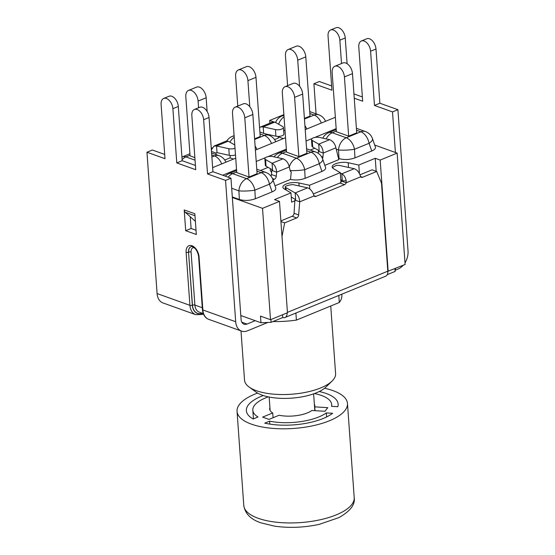 <?xml version="1.0" encoding="UTF-8"?>
<svg xmlns="http://www.w3.org/2000/svg" width="555" height="555" viewBox="0 0 555 555"><rect width="100%" height="100%" fill="white"/><g stroke="black" fill="none" stroke-linecap="round" stroke-linejoin="round"><path stroke-width="0.83" d="M313.325 193.938L339.924 183.032A2.872 2.012 109.7 0 0 341.276 181.79L341.034 181.707A2.872 2.012 109.7 0 0 341.367 181.02L346.195 182.755L346.195 180.743L341.665 180.861L342.282 180.437M295.204 199.862L295.593 198.884L295.163 192.946L285.95 187.659A5.03 1.915 175.9 0 1 285.235 186.764A5.03 1.915 175.9 0 1 285.263 186.501A10.122 3.857 175.9 0 1 292.853 184.6A5.03 1.915 175.9 0 1 293.227 184.669L307.602 187.84C310.231 188.797 312.174 190.913 313.415 194.195L314.04 195.95A2.872 2.012 109.7 0 0 314.734 196.47A2.872 2.012 109.7 0 0 315.892 196.415L344.509 184.676A2.872 2.012 109.7 0 0 346.195 182.755L360.674 176.816A2.872 2.012 109.7 0 0 361.374 177.336A2.872 2.012 109.7 0 0 362.533 177.281L376.692 171.474L381.5 183.15L387.813 271.18A7.333 4.433 67.7 0 1 387.82 271.319A7.333 4.433 67.7 0 1 385.663 276.203L284.972 317.515A7.333 4.433 -112.3 0 0 287.136 312.888M280.879 220.904L292.117 216.29A2.872 2.012 109.7 0 0 294.046 213.307L294.885 200.091L299.721 201.826C299.409 197.504 297.889 194.541 295.163 192.946L307.602 187.84M281.995 236.486L284.659 222.881L296.71 217.935A2.872 2.012 109.7 0 0 298.639 214.951L299.721 201.826L314.04 195.95M284.659 222.881L280.927 221.542M282.571 314.761L282.766 317.529A7.333 4.433 -112.3 0 0 284.972 317.515M232.344 197.525L262.522 208.34L270.507 319.708L260.496 316.121L260.975 322.753L240.808 315.524M342.137 180.354L340.763 179.57M332.577 167.929A10.122 3.857 175.9 0 1 336.802 165.348A5.03 1.915 175.9 0 1 339.868 165.536L354.243 168.706C356.872 169.663 358.808 171.779 360.056 175.054L360.674 176.816M295.496 199.488L291.278 197.074M395.479 268.433L395.125 271.43L387.237 274.663M282.766 317.529L271.104 322.309L260.975 322.753M394.924 268.662L395.125 271.43M270.909 319.541L271.104 322.309M376.692 171.474L372.1 169.823L359.966 174.804M341.852 180.729L342.234 179.751L341.804 173.805L340.291 172.938M346.195 180.743C345.425 177.267 343.961 174.957 341.804 173.805L354.243 168.706M294.885 200.091L295.642 199.571M341.276 181.79L340.936 181.929L340.271 172.654L333.576 168.741A10.122 3.857 175.9 0 1 332.168 166.958A10.122 3.857 175.9 0 1 337.551 163.108A10.122 3.857 175.9 0 1 348.193 162.74L358.814 165.043L375.249 158.3L376.179 171.287M358.814 165.043L359.432 173.59M295.08 200.744L291.646 202.152L290.98 192.876L284.285 188.964A10.122 3.857 175.9 0 1 282.877 187.181A10.122 3.857 175.9 0 1 288.26 183.33A10.122 3.857 175.9 0 1 298.902 182.963L309.53 185.266L340.271 172.654M262.522 208.34L279.477 201.382L274.552 199.613L290.98 192.876M387.82 271.319L405.122 264.478L397.137 153.111L374.694 145.063M375.249 158.3L380.175 160.069L388.16 271.437M270.507 319.708L287.462 312.749L279.477 201.382M283.882 114.635L269.681 120.463L273.428 121.802M269.681 120.463L269.876 123.154M212.045 147.901L211.247 148.227M272.116 170.205L272.505 169.226L272.075 163.281L265.581 159.556A5.03 1.915 175.9 0 1 264.86 158.661A5.03 1.915 175.9 0 1 267.552 156.739A5.03 1.915 175.9 0 1 272.859 156.572L282.988 158.806C286.29 160.166 288.378 162.893 289.266 166.979L290.154 170.565A2.872 2.012 109.7 0 0 291.243 171.904L290.529 179.425L275.009 185.8M318.757 151.071L319.139 150.086L318.716 144.147L312.222 140.422A5.03 1.915 175.9 0 1 311.501 139.527A5.03 1.915 175.9 0 1 314.192 137.605A5.03 1.915 175.9 0 1 319.493 137.439L329.628 139.673C332.924 141.032 335.019 143.759 335.907 147.845L338.814 159.618L324.828 165.355M322.49 158.626A2.872 2.012 109.7 0 0 322.927 157.114L323.267 153.034C322.954 148.705 321.435 145.75 318.716 144.147L329.628 139.673M272.942 179.82L274.364 179.237A2.872 2.012 109.7 0 0 276.293 176.247L276.626 172.168C276.314 167.846 274.801 164.884 272.075 163.281L282.988 158.806M318.265 153.333L318.431 151.3L323.267 153.034L335.907 147.845M230.235 155.483L230.082 157.842L224.761 160.027M215.957 154.561L216.075 153.083L217.13 152.653M272.408 169.83L266.053 166.188A5.03 1.915 175.9 0 1 265.339 165.293L264.86 158.661M319.042 150.696L312.694 147.054A5.03 1.915 175.9 0 1 311.972 146.152L311.501 139.527M270.972 176.115A2.872 2.012 109.7 0 0 271.457 174.52L271.797 170.434L276.626 172.168L289.266 166.979M278.083 136.412L278.478 137.987L274.579 139.589M211.476 151.432L216.075 153.083L216.7 152.743M234.772 144.966L228.223 141.206L226.197 141.081L213.98 146.09L216.554 146L217.026 152.625L229.277 155.331A5.03 1.915 -4.1 0 0 235.486 154.873M213.973 146.097L211.372 149.912M272.838 121.94L260.621 126.956L263.195 126.866L263.66 133.367M260.614 126.963L259.574 127.615M272.838 121.947L274.864 122.072L282.724 126.582A5.03 1.915 -4.1 0 1 283.438 127.477L283.917 134.102A5.03 1.915 -4.1 0 1 281.225 136.024A5.03 1.915 -4.1 0 1 275.918 136.197L275.447 129.565A5.03 1.915 -4.1 0 0 280.747 129.398A5.03 1.915 -4.1 0 0 283.438 127.477M228.223 141.206L216.554 146L228.806 148.698A5.03 1.915 -4.1 0 0 235.008 148.247M264.569 133.693L275.918 136.197M274.864 122.072L263.195 126.866L275.447 129.565M318.431 151.3L319.187 150.78M271.797 170.434L272.554 169.913M235.688 321.733L202.866 309.967A1.727 0.659 175.9 0 1 202.415 309.572C203.054 314.796 205.156 318.05 208.729 319.34A14.666 10.261 -70.3 0 1 202.866 309.967L199.065 256.937A9.636 5.821 -112.3 0 0 191.954 245.733A9.636 5.821 -112.3 0 0 186.112 252.296L189.914 305.326A14.666 10.261 109.7 0 0 195.776 314.692L162.955 302.933A14.666 10.261 -70.3 0 1 157.093 293.56L146.964 152.23L164.995 158.688L161.103 104.465A8.769 5.3 67.7 0 1 163.669 98.464A8.769 5.3 67.7 0 1 172.896 108.69L176.788 162.92L195.735 169.712L191.843 115.482A8.769 5.3 67.7 0 1 194.417 109.481A8.769 5.3 67.7 0 1 203.636 119.707L207.528 173.937L225.552 180.396L235.688 321.733A14.666 10.261 -70.3 0 0 241.55 331.099A14.666 10.261 -70.3 0 0 247.468 330.822L267.864 322.455M395.271 270.181L398.192 268.981A14.666 10.261 109.7 0 0 403.201 265.269M195.381 221.299L185.21 212.246A4.315 3.018 -70.3 0 1 184.204 209.922L185.696 230.7L196.324 234.508L194.84 213.73L184.204 209.922M190.261 216.741L191.1 228.48L185.696 230.7M191.1 228.48L196.019 230.249M405.004 262.827A14.666 10.261 109.7 0 0 408.036 251.02L397.907 109.689L392.503 111.902L395.41 152.486M241.827 322.212L246.982 324.058L255.203 320.686M316.066 113.851L313.908 83.736L331.939 90.194L328.047 35.971A8.769 5.3 67.7 0 1 330.62 29.97A8.769 5.3 67.7 0 1 339.84 40.196L341.519 63.534M331.633 85.928L319.312 81.516L313.908 83.736M146.964 152.23L152.368 150.01L164.689 154.422M163.669 98.464L169.081 96.244A8.769 5.3 67.7 0 1 178.308 106.47L182.193 160.7L176.788 162.92M194.417 109.481L199.821 107.268A8.769 5.3 67.7 0 1 209.048 117.494L212.933 171.717L207.528 173.937M225.552 180.396L230.963 178.183L212.933 171.717M195.429 165.445L182.193 160.7M246.982 324.058A7.333 5.134 -70.3 0 1 244.027 324.203A7.333 5.134 -70.3 0 1 241.092 319.513L230.963 178.183M330.62 29.97L336.025 27.75A8.769 5.3 67.7 0 1 345.252 37.976L347.09 63.686M354.243 98.193L362.679 101.211L358.794 46.988A8.769 5.3 67.7 0 1 361.361 40.987A8.769 5.3 67.7 0 1 370.587 51.213L374.472 105.443L392.503 111.902M361.361 40.987L366.765 38.767A8.769 5.3 67.7 0 1 375.992 49L379.877 103.223L374.472 105.443M397.907 109.689L379.877 103.223M362.373 96.952L353.937 93.927M295.891 313.034L296.398 320.096L339.313 302.489A57.512 21.916 -4.1 0 0 341.866 295.225L341.79 294.199M338.807 295.426L339.313 302.489M272.942 321.56A57.512 21.916 -4.1 0 0 296.398 320.096M249.091 387.022L256.022 392.059A38.461 14.659 -4.1 0 0 291.59 398.15A38.461 14.659 -4.1 0 0 325.924 387.05L332.063 381.077A45.649 17.392 175.9 0 1 291.306 394.251A45.649 17.392 175.9 0 1 249.091 387.022A45.649 17.392 175.9 0 1 244.533 380.161L241.002 330.905M330.745 306.006L335.595 373.64A45.649 17.392 175.9 0 1 332.063 381.077M272.845 179.522A11.502 11.502 0 0 0 265.852 172.445A11.502 8.047 109.7 0 0 261.211 172.667A11.502 6.951 67.7 0 1 269.452 184.163A11.502 4.065 -19 0 0 272.845 179.522L275.738 187.916C276.133 189.352 274.926 190.677 272.116 191.877L255.328 198.773C249.799 200.695 244.477 200.931 239.358 199.467L232.302 196.942M322.663 159.084A11.502 11.502 0 0 0 315.67 152.008A11.502 8.047 109.7 0 0 311.029 152.23A11.502 6.951 67.7 0 1 319.271 163.725A11.502 4.065 -19 0 0 322.663 159.084L325.556 167.478C325.951 168.914 324.744 170.239 321.935 171.44L305.146 178.328C300.387 180.056 295.517 180.424 290.529 179.425M233.502 159.07L230.082 157.842M283.321 138.632L278.18 136.787M252.844 114.503L257.09 173.701L249.028 177.01L236.756 172.605L232.51 113.407A9.13 5.515 67.7 0 1 235.181 107.164A9.13 5.515 67.7 0 1 244.79 117.813L252.844 114.503A9.13 5.515 -112.3 0 0 243.243 103.861L235.181 107.164M249.028 177.01L244.79 117.813M302.662 94.066L306.908 153.263L298.854 156.565L286.574 152.167L282.328 92.969A9.13 5.515 67.7 0 1 285.006 86.726A9.13 5.515 67.7 0 1 294.608 97.368L302.662 94.066A9.13 5.515 -112.3 0 0 293.061 83.416L285.006 86.726M298.854 156.565L294.608 97.368M271.617 172.556L270.236 170.232L270.528 168.748M352.48 73.628L356.726 132.825L348.672 136.128L336.392 131.729L332.147 72.532A9.13 5.515 67.7 0 1 334.825 66.281A9.13 5.515 67.7 0 1 344.426 76.93L352.48 73.628A9.13 5.515 -112.3 0 0 342.879 62.979L334.825 66.281M348.672 136.128L344.426 76.93M372.481 138.639A11.502 11.502 0 0 0 365.488 131.57A11.502 8.047 109.7 0 0 360.847 131.792A11.502 6.951 67.7 0 1 369.089 143.287A11.502 4.065 -19 0 0 372.481 138.639L375.381 147.04C375.77 148.476 374.563 149.794 371.753 151.002L354.964 157.891C349.435 159.819 344.114 160.048 338.994 158.584L338.522 158.418M287.601 85.657L285.457 55.791A9.13 5.515 67.7 0 1 288.128 49.548A9.13 5.515 67.7 0 1 297.737 60.197L305.791 56.887A9.13 5.515 -112.3 0 0 296.19 46.245L288.128 49.548M299.603 86.296L297.737 60.197M304.404 118.395L310.037 116.085L305.791 56.887M237.783 106.095L235.639 76.236A9.13 5.515 67.7 0 1 238.31 69.985A9.13 5.515 67.7 0 1 247.918 80.635L255.973 77.325A9.13 5.515 -112.3 0 0 246.364 66.683L238.31 69.985M249.785 106.74L247.918 80.635M254.585 138.833L260.219 136.53L255.973 77.325M194.861 157.592L190.067 155.872L185.821 96.674A9.13 5.515 67.7 0 1 188.492 90.43A9.13 5.515 67.7 0 1 198.1 101.072L206.155 97.77A9.13 5.515 -112.3 0 0 196.546 87.121L188.492 90.43M198.579 107.774L198.1 101.072M207.14 111.534L206.155 97.77M314.747 148.234L310.266 150.072M268.114 167.367L260.448 170.51M380.175 160.069L397.137 153.111M309.53 185.266L309.794 188.991M314.366 404.283A22.644 8.63 175.9 0 1 314.838 405.788A22.644 8.63 175.9 0 1 314.74 406.864L327.797 407.654L324.925 411.283L311.868 410.492A22.644 8.63 175.9 0 1 279.116 415.244L268.995 419.4L262.612 417.11L272.734 412.962A22.644 8.63 175.9 0 1 269.668 409.021A22.644 8.63 175.9 0 1 269.91 407.474M273.081 417.721L272.734 412.962M315.011 410.679L314.74 406.864M314.435 393.557A39.537 15.068 175.9 0 1 331.689 404.581A39.537 15.068 175.9 0 1 331.55 406.322L337.828 406.704A46.009 17.531 175.9 0 0 338.141 404.116A46.009 17.531 175.9 0 0 319.215 391.532M263.299 395.542A46.009 17.531 175.9 0 0 246.364 410.693A46.009 17.531 175.9 0 0 253.135 418.997L258.006 416.999A39.537 15.068 175.9 0 1 252.816 410.235A39.537 15.068 175.9 0 1 268.322 396.867M269.813 424.11L269.605 421.155L264.735 423.153A46.009 17.531 175.9 0 0 332.618 413.302L326.333 412.92A39.537 15.068 175.9 0 1 269.605 421.155M326.624 416.951L326.333 412.92M257.582 393.072A55.354 21.09 -4.1 0 0 237.041 411.366A55.354 21.09 -4.1 0 0 251.443 424.152A55.354 21.09 -4.1 0 0 312.909 425.747A55.354 21.09 -4.1 0 0 347.465 403.45A55.354 21.09 -4.1 0 0 324.522 388.271M315.892 196.415L313.957 195.721M344.509 184.676L339.924 183.032M298.639 214.951L294.046 213.307M296.71 217.935L292.117 216.29M387.813 271.18L287.435 312.368M362.533 177.281L360.59 176.587M285.95 187.659L286.123 190.032M266.053 166.188L265.581 159.556M312.694 147.054L312.222 140.422M321.442 156.579L322.927 157.114M271.457 174.52L276.293 176.247M272.456 178.55L274.364 179.237M229.277 155.331L228.806 148.698M185.21 212.246L194.985 215.749M157.093 293.56L189.914 305.326A1.727 0.659 175.9 0 0 192.342 305.222L188.54 252.185A7.909 4.78 67.7 0 1 190.858 246.774C190.955 245.775 197.129 247.155 198.614 256.535L202.415 309.572M172.896 108.69L178.308 106.47M203.636 119.707L209.048 117.494M199.065 256.937A1.727 0.659 175.9 0 1 198.614 256.535M202.748 313.374A1.727 1.041 67.7 0 1 202.235 314.421L203.407 313.936M186.112 252.296A1.727 0.659 -4.1 0 0 188.54 252.185L192.453 305.174A12.793 8.956 109.7 0 0 202.374 313.242M202.561 313.311A12.938 9.053 -70.3 0 1 192.342 305.222M203.255 313.561L199.307 312.146A11.072 7.749 -70.3 0 1 194.881 305.07A1.727 0.659 -4.1 0 0 192.453 305.174M202.284 307.727L194.881 305.07L191.08 252.039A6.181 3.732 67.7 0 1 194.104 247.655M190.906 246.76A7.909 4.78 -112.3 0 0 188.651 252.143A1.727 0.659 175.9 0 1 191.08 252.039M345.252 37.976L339.84 40.196M375.992 49L370.587 51.213M255.328 198.773L254.863 190.15A11.502 6.951 -112.3 0 0 246.614 178.654A11.502 8.047 109.7 0 0 238.893 190.844A11.502 1.686 -3.1 0 0 254.863 190.15L269.452 184.163L272.116 191.877M290.14 170.524A11.502 1.686 -3.1 0 0 304.681 169.712L319.271 163.725L321.935 171.44M228.188 177.184A11.502 8.047 -70.3 0 1 232.635 173.646A11.502 6.951 -112.3 0 0 229.028 173.611A11.502 11.502 0 0 0 225.247 176.129M231.685 188.263L238.893 190.844L239.358 199.467M256.903 171.127L261.211 172.667L246.614 178.654L232.635 173.646L236.707 171.974M277.403 157.571A11.502 8.047 -70.3 0 1 282.453 153.201A11.502 6.951 -112.3 0 0 278.846 153.166A11.502 11.502 0 0 0 274.066 156.836M305.146 178.328L304.681 169.712A11.502 6.951 -112.3 0 0 296.439 158.217A11.502 8.047 109.7 0 0 289.294 167.104M306.721 150.682L311.029 152.23L296.439 158.217L282.453 153.201L286.526 151.529M336.226 149.142L338.529 149.968A11.502 1.686 -3.1 0 0 354.499 149.274A11.502 6.951 -112.3 0 0 346.258 137.779A11.502 8.047 109.7 0 0 338.529 149.968L338.994 158.584M326.194 138.917A11.502 8.047 -70.3 0 1 332.272 132.763A11.502 6.951 -112.3 0 0 328.664 132.728A11.502 11.502 0 0 0 322.774 138.16M356.539 130.245L360.847 131.792L346.258 137.779L332.272 132.763L336.344 131.091M354.964 157.891L354.499 149.274L369.089 143.287L371.753 151.002M306.755 129.017A11.502 6.951 -112.3 0 0 304.924 125.603M325.556 121.295A11.502 11.502 0 0 0 318.799 114.83A11.502 8.047 109.7 0 0 314.158 115.052A11.502 6.951 67.7 0 1 321.345 123.03M278.652 124.244A11.502 8.047 -70.3 0 1 284.042 116.841M283.959 115.683A11.502 6.951 -112.3 0 0 281.975 115.995A11.502 11.502 0 0 0 275.606 122.502M309.85 113.511L314.158 115.052L304.452 119.034M283.64 130.293L285.041 130.793M275.738 141.74A11.502 11.502 0 0 0 268.981 135.274A11.502 8.047 109.7 0 0 264.34 135.489A11.502 6.951 67.7 0 1 271.527 143.468M229.909 142.177A11.502 8.047 -70.3 0 1 234.224 137.279M234.141 136.121A11.502 6.951 -112.3 0 0 232.156 136.433A11.502 11.502 0 0 0 226.794 140.935M256.937 149.455A11.502 6.951 -112.3 0 0 255.106 146.041M260.031 133.949L264.34 135.489L254.634 139.471M225.92 162.178A11.502 11.502 0 0 0 219.163 155.712A11.502 8.047 109.7 0 0 214.521 155.934A11.502 6.951 67.7 0 1 221.709 163.905M182.123 159.701A11.502 8.047 -70.3 0 1 185.939 156.905A11.502 6.951 -112.3 0 0 182.338 156.871A11.502 11.502 0 0 0 181.929 157.051M195.048 160.173L185.939 156.905L190.018 155.233M211.726 154.935L214.521 155.934L211.878 157.016M222.694 175.22L236.534 169.539M256.209 161.463L265.429 157.682M267.968 156.642L286.352 149.101M306.027 141.025L312.07 138.549M314.609 137.508L336.17 128.656M348.193 162.74L348.526 167.444M298.902 182.963L299.117 185.974M258.186 518.287A55.354 21.09 175.9 0 1 243.791 505.501C245.109 513.736 250.867 519.529 261.065 522.879L274.579 526.154C289.148 528.207 304.036 527.611 319.236 524.364L338.883 517.614C350.24 511.238 355.346 504.564 354.208 497.585A55.354 21.09 175.9 0 1 319.659 519.882A55.354 21.09 175.9 0 1 258.186 518.287M285.235 186.764L285.436 189.637M195.776 314.692L202.235 314.421M241.55 331.099L208.729 319.34M314.824 410.672L313.624 393.849M270.132 410.527L269.168 397.04M229.028 173.611L236.603 170.503M256.764 169.192L265.852 172.445M278.846 153.166L286.422 150.058M306.582 148.754L315.67 152.008M328.664 132.728L336.24 129.62M356.4 128.309L365.488 131.57M281.975 115.995L283.924 115.19M309.711 111.576L318.799 114.83M232.156 136.433L234.106 135.635M259.893 132.014L268.981 135.274M182.338 156.871L189.914 153.763M211.587 153L219.163 155.712M212.641 167.631L235.722 158.161M255.397 150.086L285.541 137.716M305.215 129.648L335.359 117.278M253.434 418.872L252.816 410.235M331.814 406.343L331.689 404.581M237.041 411.366L243.791 505.501M347.465 403.45L354.208 497.585"/></g></svg>
